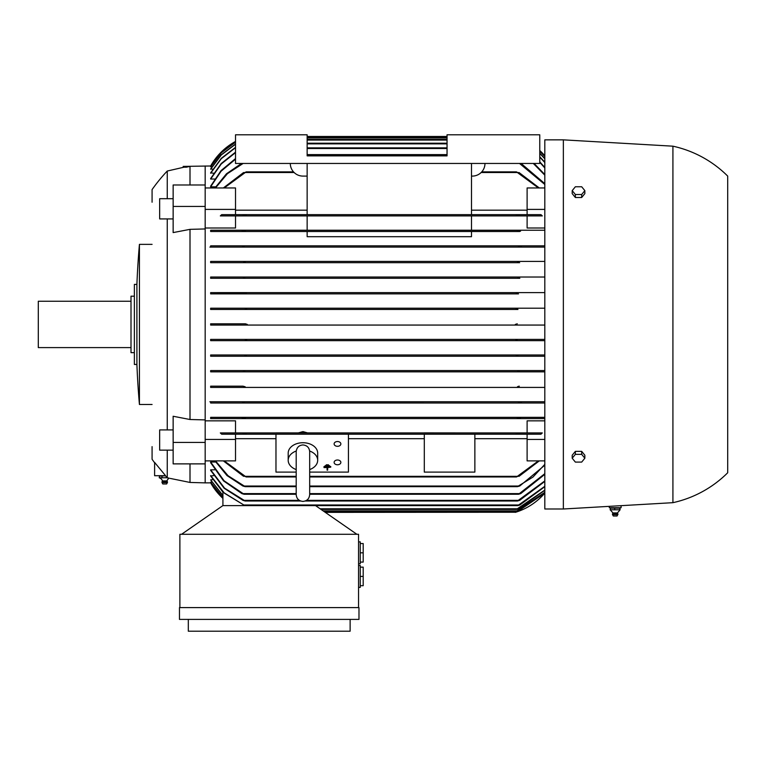 <?xml version="1.0" encoding="UTF-8"?>
<svg xmlns="http://www.w3.org/2000/svg" width="766" height="766" viewBox="0 0 766 766"><rect width="100%" height="100%" fill="white"/><g stroke="black" fill="none" stroke-linecap="round" stroke-linejoin="round"><path stroke-width="1.15" d="M186.617 167.132L183.189 167.247L183.189 166.404L211.052 165.983M205.173 165.983L205.173 228.948L190.006 229.35L190.006 419.509L205.173 419.902L205.173 482.867L211.052 482.867M215.648 186.847L210.65 186.847L210.65 186.128L221.077 170.569L235.516 158.581M214.643 179.043L210.65 179.043L210.65 178.507L221.23 163.512L235.516 152.166M213.676 173.24L210.65 172.848L221.278 158.323L235.516 147.35M212.756 169.209L210.65 168.951L221.307 154.732L235.516 144.008M211.885 166.816L210.65 166.691L221.326 152.635L235.516 142.055M539.762 150.509A63.205 63.205 0 0 1 544.817 155.747L539.762 150.509M210.65 325.062L210.65 323.798L245.359 323.798L247.313 324.43L245.359 325.062L210.65 325.062L544.817 325.062L517.27 325.062L515.317 324.43L516.83 325.043M222.916 498.379L210.65 482.867A63.205 63.205 0 0 0 222.916 498.379L210.65 482.159L211.885 482.034M210.65 482.159L222.916 497.622L222.916 495.679L210.65 479.899L212.756 479.64M210.65 479.899L222.916 495.449L222.916 492.155L210.65 476.002L213.676 475.609M210.65 469.807L224.572 488.153L245.197 500.993L242.985 500.361L224.122 488.229L210.65 470.353L210.65 469.807L214.643 469.807M210.65 462.003L224.084 480.789L244.086 494.252L241.912 493.62L223.567 480.914L210.65 462.721L210.65 462.003L215.648 462.003M544.817 493.103A63.205 63.205 0 0 1 515.317 512.368L517.27 511.736L544.817 493.103M544.817 508.997L563.355 508.997L672.921 502.678L672.921 146.182L563.355 139.852L544.817 139.852L544.817 508.997M205.173 228.948L205.173 419.902M298.386 432.886L302.934 431.593L307.482 432.886M245.359 323.798L210.65 323.798M235.516 141.442A63.205 63.205 0 0 0 210.65 165.983L221.336 151.984L235.516 141.442M167.247 218.923L167.247 429.927M205.173 442.422L173.145 442.422L173.145 416.264L190.006 419.509M672.921 146.182A111.252 111.252 0 0 1 727.7 176.094L727.7 472.756A111.252 111.252 0 0 1 672.921 502.678M621.092 505.665L621.092 507.734L609.286 507.734L609.286 506.345M173.145 218.923L159.663 218.923L159.663 198.7L173.145 198.7M152.08 202.224L152.08 189.585A168.558 168.558 0 0 1 167.247 171.038L167.247 198.7M152.08 446.626L152.08 459.274A168.558 168.558 0 0 0 154.608 462.76M154.608 462.415L165.571 475.705L154.608 475.705L154.608 462.415M159.366 477.812L159.366 476.126L160.209 475.705L165.379 475.705L167.247 477.735L167.247 450.149M173.145 450.149L159.663 450.149L159.663 429.927L173.145 429.927M167.247 171.038L183.763 167.247M186.071 167.227C183.074 167.811 183.074 167.811 186.071 167.227M309.646 451.011A14.745 10.427 0 0 1 317.679 460.299A14.745 10.427 0 0 1 309.675 469.577M296.193 469.577A14.745 10.427 0 0 1 288.188 460.299L288.188 453.146A14.745 10.427 0 0 1 302.934 442.719A14.745 10.427 0 0 1 317.679 453.146L317.679 460.299M334.12 462.386A3.37 2.384 0 0 1 337.49 460.002A3.37 2.384 0 0 1 340.86 462.386A3.37 2.384 0 0 1 337.49 464.77A3.37 2.384 0 0 1 334.12 462.386M334.12 443.916A3.37 2.384 0 0 1 337.49 441.532A3.37 2.384 0 0 1 340.86 443.916A3.37 2.384 0 0 1 337.49 446.3A3.37 2.384 0 0 1 334.12 443.916M166.787 477.639C171.249 478.645 171.249 478.645 166.787 477.639M358.555 587.378L360.24 587.378L360.24 565.461L358.555 565.461M358.555 563.776L360.24 563.776L360.24 541.868L358.555 541.868M610.808 508.155L620.039 508.155L620.039 509.84M159.366 476.126L165.466 475.801M617.425 512.942L612.953 512.942L612.455 514.091L617.932 514.091L617.425 512.942L619.847 510.146M614.983 509.783L610.081 509.783M619.857 509.783L614.437 509.783M620.067 509.783L619.55 509.783L620.067 509.783M167.457 482.073L167.409 482.58L162.028 482.58L161.98 482.073L167.457 482.073A2.738 2.738 0 0 0 166.95 480.914A5.056 5.056 0 0 1 169.238 478.185M159.414 477.831A5.056 5.056 0 0 1 162.488 480.914L166.95 480.914M139.431 324.43L139.431 404.486A841.949 841.949 0 0 1 136.903 364.463L136.903 284.397A841.949 841.949 0 0 1 139.431 244.364L139.431 324.43M161.98 482.073A2.738 2.738 0 0 1 162.488 480.914M616.908 515.987L617.875 514.599L612.503 514.599L612.455 514.091M136.903 284.397L134.376 284.397L134.376 364.463L136.903 364.463M617.09 515.987L613.298 515.987L612.503 514.599M167.409 482.58L166.615 483.968L162.823 483.968L162.028 482.58M134.376 296.193L131.005 296.193L131.005 352.657L134.376 352.657M131.005 301.249L38.3 301.249L38.3 347.601L131.005 347.601M350.129 619.397L350.129 631.203L188.312 631.203L188.312 619.397M572.202 458.212L575.362 454.343L581.691 454.343L584.851 458.212L581.691 462.09L575.362 462.09L572.202 458.212L572.202 455.234L575.362 451.365L575.362 454.343M572.202 190.638L575.362 186.76L581.691 186.76L584.851 190.638L581.691 194.507L575.362 194.507L572.202 190.638L572.202 193.616L575.362 197.494L575.362 194.507M360.24 543.554L363.199 543.554L363.199 562.091L360.24 562.091M360.24 567.146L363.199 567.146L363.199 585.693L360.24 585.693M162.201 477.764L159.213 477.764M167.706 477.764L161.731 477.764M168.932 478.118L167.39 477.812M610.31 509.783L610.837 509.783M581.691 454.343L581.691 451.365L584.851 455.234L584.851 458.212M581.691 451.365L575.362 451.365M575.362 197.494L581.691 197.494L581.691 194.507M581.691 197.494L584.851 193.616L584.851 190.638M363.199 552.822L360.24 552.822M363.199 576.415L360.24 576.415M358.976 619.397L179.464 619.397L179.464 607.601L358.976 607.601L358.976 619.397M162.038 477.812L162.038 476.126M619.579 509.84L620.039 508.155M614.725 509.84L614.725 508.155M610.339 509.84L610.339 508.155M288.188 460.299A14.745 10.427 0 0 1 296.222 451.011M484.974 163.455A12.639 12.639 0 0 1 472.335 176.094L471.492 176.094M307.147 176.094L302.934 176.094A12.639 12.639 0 0 1 290.295 163.455M307.147 155.871L307.147 134.797L235.516 134.797L235.516 163.455L539.762 163.455L539.762 134.797L447.047 134.797L447.047 155.871L307.147 155.871M358.555 607.601L358.555 534.285L179.886 534.285L179.886 607.601M424.297 432.886L474.863 432.934L424.297 432.886M275.971 432.886L348.444 432.934L275.971 432.886M173.145 442.422L173.145 463.88L205.173 463.88M205.173 184.979L173.145 184.979L173.145 232.586L190.006 229.35M516.504 433.566L516.935 434.198L516.504 433.566L516.935 434.198L474.863 434.198L474.863 472.095L424.297 472.095L424.297 434.198L527.113 434.198L527.113 439.445L544.817 439.445M245.695 434.198L221.68 434.198L220.321 432.934L542.309 432.934L540.949 434.198L245.695 434.198L246.125 433.566L245.695 434.198L424.297 434.198L348.444 434.198L348.444 472.095L309.675 472.095M356.87 534.285L315.573 505.627L222.868 505.627L181.571 534.285M222.916 505.627L222.916 492.107L244.861 505.627L517.768 505.627L544.817 486.305M190.006 463.88L190.006 482.446L205.173 482.867M519.712 475.83L516.14 476.854M224.237 460.893L246.125 476.969L296.193 476.969M309.675 476.969L516.504 476.969L538.393 460.893M246.489 476.854L242.918 475.83M243.607 476.337L223.346 460.893M296.193 472.095L275.971 472.095L275.971 434.198L235.516 434.198L235.516 460.893L205.173 460.893M235.516 438.679L275.971 438.679M348.444 438.679L424.297 438.679M474.863 438.679L527.113 438.679M205.173 209.405L235.516 209.405L235.516 214.652L471.492 214.652L471.492 163.455M307.147 214.652L307.147 163.455M516.504 215.284L516.935 214.652L516.82 215.438M519.003 231.447L210.65 231.504L210.65 230.24L307.147 230.24L307.147 215.916L220.321 215.916L221.68 214.652L245.695 214.652L246.125 215.284L245.695 214.652L246.125 215.284L245.695 214.652L540.949 214.652L542.309 215.916L235.516 215.916L235.516 228.009L205.173 228.009M527.113 210.171L471.492 210.171M307.147 210.171L235.516 210.171M471.492 214.652L516.935 214.652M538.393 187.957L516.504 171.881L481.757 171.881M224.237 187.957L246.125 171.881L293.512 171.881M516.14 172.005L519.712 173.03M242.918 173.03L246.489 172.005M223.346 187.957L243.607 172.513M185.956 167.266L190.006 166.404L190.006 184.979M516.14 433.939L519.712 433.202M242.918 433.202L246.489 433.939M205.173 439.445L235.516 439.445M205.173 206.427L173.145 206.427M235.516 209.405L235.516 187.957L205.173 187.957M246.489 214.92L242.918 215.658M519.712 215.658L516.14 214.92M243.607 215.916L519.022 215.916M563.355 139.852L563.355 508.997M519.377 245.838L518.544 246.47L519.377 245.838L544.817 245.838L210.65 245.838L519.377 245.838M244.086 246.47L243.253 245.838L244.086 246.47L241.912 247.102L544.817 247.102L210.65 247.102L210.65 245.838M519.109 246.786L519.913 247.016M242.774 247.006L243.521 246.786M245.149 262.096L242.985 262.69L210.65 262.69L210.65 261.426L518.515 261.426L517.433 262.058L518.515 261.426L544.817 261.426M243.722 262.633L244.478 262.441M519.013 277.024L517.768 277.656L519.013 277.024L544.817 277.024L210.65 277.024L519.013 277.024M246.106 293.388L210.65 293.876L210.65 292.612L517.921 292.612L516.399 293.244L517.921 292.612L544.817 292.612M244.603 293.847L245.599 293.646M517.682 308.2L515.939 308.832L517.672 308.2L544.817 308.2L210.65 308.2L517.672 308.2M244.957 308.2L246.69 308.832L244.651 309.464L517.979 309.464L515.939 308.832M245.599 309.378L246.556 309.014M517.27 325.062L245.436 325.062M517.136 340.621L515.939 340.018L517.768 339.386M244.68 339.386L544.817 339.386L244.651 339.386L246.69 340.018L244.957 340.65L544.817 340.65L210.65 340.65L210.65 339.386L244.651 339.386L210.65 339.386M515.939 340.018L516.638 340.535M544.817 371.836L210.65 371.836L243.617 371.836L244.861 371.204L243.617 371.836L519.013 371.836L517.73 371.261M517.433 386.792L518.515 387.424L517.433 386.792L519.31 386.169M518.908 386.227L518.142 386.409M544.817 387.424L210.65 387.424L210.65 386.16L242.985 386.16L245.197 386.792L244.162 387.424M519.855 401.844L519.109 402.073M243.521 402.073L242.717 401.834M242.362 401.777L544.817 401.748L210.65 401.748L210.65 403.012L544.817 403.012L519.377 403.012L518.544 402.38M241.912 401.748L244.086 402.38L243.253 403.012L210.65 403.012M243.626 417.413L242.899 417.346M517.376 417.977L518.036 418.609L517.376 417.977M324.382 511.736L517.194 511.765M515.71 512.243L325.291 512.368M544.817 492.433L517.979 510.893L515.939 511.525L544.817 492.318M324.075 511.525L515.939 511.525M544.817 490.317L518.505 508.787L516.399 509.419L544.817 490.077M321.04 509.419L516.399 509.419M544.817 486.669L519.846 504.995L517.768 505.627M210.65 475.609L224.476 493.247L244.861 505.627M544.817 481.402L519.645 500.361L517.433 500.993L544.817 480.895M245.197 500.993L300.607 500.993M305.27 500.993L517.433 500.993M544.817 474.336L520.717 493.62L518.544 494.252L544.817 473.675M244.086 494.252L296.193 494.252M309.675 494.252L518.544 494.252M544.817 465.201L519.741 486.027L517.376 486.659L532.964 477.084L544.817 464.359M215.495 460.893L228.067 475.734L245.254 486.659L296.193 486.659M309.675 486.659L517.376 486.659M245.254 486.659L242.889 486.027L227.004 475.571L214.959 460.893M539.283 460.893L519.022 476.337M544.817 460.893L527.113 460.893L527.113 439.445M245.254 417.977L244.593 418.609L518.036 418.609L210.65 418.609L210.65 417.346L544.817 417.346L210.65 417.346M517.127 418.293L520.535 417.661M242.094 417.661L245.503 418.293M242.985 386.16L210.65 386.16M517.768 371.204L519.846 370.572L544.817 370.572L210.65 370.572L519.846 370.572M242.784 370.572L244.861 371.204M244.115 354.974L246.231 355.606L244.708 356.238L517.921 356.238L516.399 355.606L518.505 354.974L544.817 354.974L210.65 354.974L518.505 354.974M515.317 324.43L517.27 323.798M244.115 293.876L518.505 293.876L516.399 293.244M244.708 292.612L246.231 293.244M243.617 277.024L244.861 277.656L242.784 278.288L519.846 278.288L517.768 277.656M242.985 262.69L519.645 262.69L517.433 262.058M244.115 261.426L245.197 262.058M521.598 246.729L518.39 246.202M520.535 231.198L517.127 230.556M245.503 230.556L242.094 231.198M517.376 230.872L518.036 230.24L544.817 230.24L471.492 230.24L471.492 215.916L527.113 215.916L527.113 228.009L544.817 228.009M245.254 230.872L244.593 230.24L245.254 230.872L244.593 230.24L518.036 230.24M307.147 230.24L471.492 230.24M527.113 214.652L527.113 187.957L544.817 187.957M519.022 172.513L539.283 187.957M307.147 154.608L447.047 154.608M307.147 147.867L447.047 147.867M307.147 143.223L447.047 143.223M307.147 139.431L447.047 139.431M307.147 137.325L447.047 137.325M307.147 136.482L447.047 136.482M235.516 142.16L221.326 152.75L210.65 166.816M235.516 144.228L221.307 154.962L210.65 169.209M235.516 147.685L221.278 158.677L210.65 173.24M235.516 152.626L221.23 164.01L210.65 179.043M235.516 159.175L221.068 171.23L210.65 186.847M214.959 187.957L226.458 173.786L241.529 163.455M243.119 163.455L227.464 173.652L215.495 187.957M244.593 418.609L210.65 418.609M474.863 432.934L527.113 432.934L527.113 420.84L544.817 420.84M205.173 420.84L235.516 420.84L235.516 432.934L275.971 432.934M348.444 432.934L424.297 432.934M210.65 230.24L244.593 230.24M519.741 231.504L471.492 231.504L471.492 236.694L307.147 236.694L307.147 231.504L210.65 231.504M471.492 231.504L307.147 231.504M242.468 247.102L209.894 247.102M242.784 278.288L210.65 278.288L210.65 277.024M244.651 309.464L210.65 309.464L210.65 308.2M244.957 340.65L210.65 340.65M244.708 356.238L210.65 356.238L210.65 354.974M210.65 371.836L210.65 370.572M518.39 402.648L521.598 402.121M544.817 418.609L518.036 418.609M209.894 401.748L242.468 401.748M518.515 387.424L210.65 387.424M544.817 356.238L210.65 356.238M517.979 309.464L210.65 309.464M210.65 293.876L518.505 293.876M210.65 292.612L517.921 292.612M210.65 278.288L519.846 278.288M210.65 262.69L519.645 262.69M210.65 261.426L518.515 261.426M527.113 209.405L544.817 209.405M544.817 184.491L519.511 163.455M521.1 163.455L544.817 183.649M544.817 175.175L533.308 163.455M534.074 163.455L544.817 174.524M544.817 167.955L539.762 162.315M539.762 161.837L544.817 167.457M544.817 162.545L539.762 157.097M539.762 156.743L544.817 162.181M544.817 158.782L539.762 153.439M539.762 153.21L544.817 158.543M544.817 156.532L539.762 151.266M539.762 151.151L544.817 156.417M243.253 403.012L519.377 403.012M329.619 466.293L325.129 466.685L329.619 466.293L329.619 465.69L328.499 465.69M325.129 466.293L325.129 465.69L326.249 465.69M324.008 467.164L330.749 467.164L327.656 467.566L327.656 470.142L327.092 470.142L327.092 467.566L324.008 467.566L324.008 466.571L325.129 466.571M329.619 466.571L330.749 466.571L330.749 467.164M328.499 465.412L326.249 465.814L328.499 465.412L328.499 464.818L326.249 464.818L326.249 465.412M245.695 476.337L296.193 476.337M309.675 476.337L516.935 476.337M245.695 172.513L294.115 172.513M481.153 172.513L516.935 172.513M323.166 510.893L517.672 510.893M320.131 508.787L517.921 508.787M243.617 504.995L519.013 504.995M244.115 500.361L299.324 500.361M306.544 500.361L518.515 500.361M243.253 493.62L296.193 493.62M309.675 493.62L519.377 493.62M244.593 486.027L296.193 486.027M309.675 486.027L518.036 486.027M307.147 155.239L447.047 155.239M307.147 148.499L447.047 148.499M307.147 143.855L447.047 143.855M307.147 140.063L447.047 140.063M307.147 137.957L447.047 137.957M307.147 137.114L447.047 137.114M309.675 451.681C309.282 447.583 307.032 445.343 302.934 444.941C298.912 445.266 296.672 447.516 296.193 451.681L296.193 494.664C296.595 498.762 298.836 501.002 302.934 501.404C307.032 501.002 309.282 498.762 309.675 494.664L309.675 452.064M139.431 404.486L152.08 404.486M617.875 514.599L617.932 514.091M139.431 244.364L152.08 244.364M610.54 510.146L612.953 512.942M170.196 478.415L190.006 482.446"/></g></svg>
